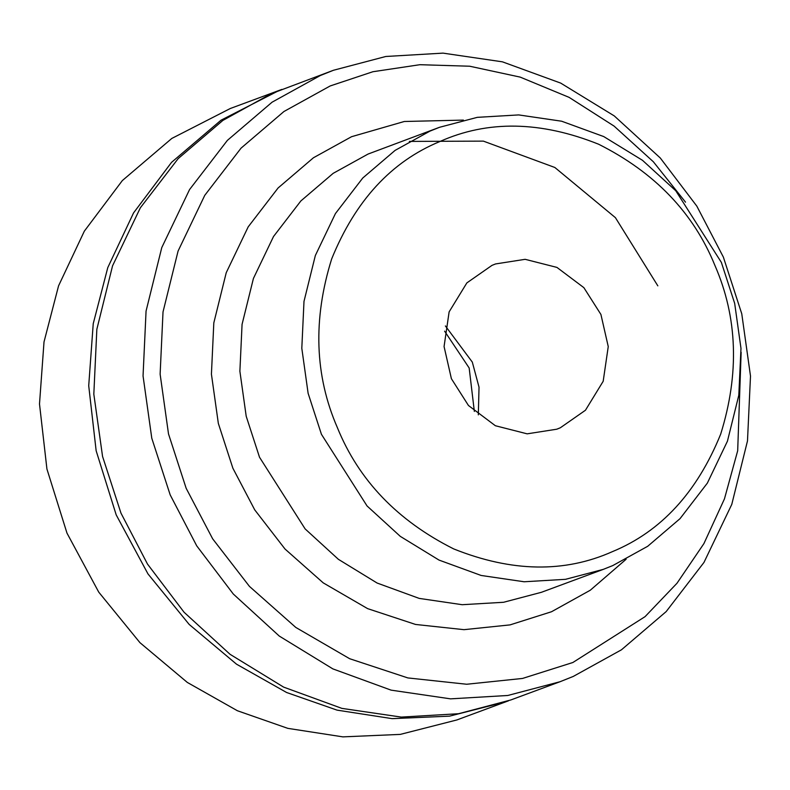 <?xml version="1.0" encoding="UTF-8"?>
<svg xmlns="http://www.w3.org/2000/svg" width="790" height="790" viewBox="0 0 790 790"><rect width="100%" height="100%" fill="white"/><g stroke="black" fill="none" stroke-linecap="round" stroke-linejoin="round"><path stroke-width="1.19" d="M508.454 700.829L456.857 719.957L400.273 734.394L342.909 736.873L287.827 728.36L237.405 710.743L187.319 682.432L139.948 642.665L98.75 592.144L66.972 533.102L46.926 469.013L39.5 403.986L44.013 341.932L58.569 285.832L84.342 231.144L122.332 180.584L171.805 138.438L230.285 108.507L281.892 89.398M506.074 701.718L449.49 716.155L392.126 718.643L337.044 710.131L286.622 692.504L236.536 664.193L189.166 624.426L147.977 573.915L116.189 514.863L96.153 450.774L88.717 385.747L93.23 323.693L107.786 267.593L133.559 212.905L171.549 162.345L221.022 120.199L279.502 90.267M444.602 331.158L469.171 367.992L474.346 411.412M714.92 265.45C693.541 212.846 654.772 172.437 598.613 144.224C540.656 121.018 487.736 120.12 439.862 141.529C391.386 161.535 355.322 200.67 331.662 258.952C312.81 319.397 314.726 375.645 337.399 427.696C358.779 480.31 397.548 520.719 453.707 548.922C511.663 572.128 564.574 573.027 612.457 551.618C660.924 531.621 696.997 492.476 720.658 434.204C739.499 373.749 737.593 317.501 714.92 265.45M721.369 262.399L675.736 190.716L642.487 160.311L603.758 136.581L561.641 121.216L518.675 114.915L477.298 117.345L439.487 127.308L429.967 131.11L395.109 150.377L362.778 177.997L335.444 213.547L315.348 255.506L303.992 301.405L301.81 348.291L308.12 393.321L321.421 434.283L367.054 505.965L400.303 536.37L439.033 560.09L481.15 575.466L524.116 581.766L565.492 579.327L603.293 569.373L612.823 565.561L647.682 546.295L680.012 518.675L707.346 483.125L727.442 441.166L738.798 395.276L740.981 348.39L734.67 303.36L721.369 262.399M685.513 202.161L653.33 161.743L614.106 126.114L569.106 97.367L520.195 77.114L469.685 66.222L419.895 64.701L372.89 71.732L330.21 85.942L283.946 111.509L241.039 148.165L204.758 195.347L178.086 251.032L163.017 311.941L160.123 374.154L168.507 433.917L186.154 488.279L212.658 538.829L249.442 586.387L295.806 627.438L349.674 658.722L407.867 677.929L466.663 684.249L522.545 678.442L572.869 662.504L645.065 616.644L676.971 583.277L703.91 543.609L724.46 498.865L737.682 450.754L741.139 352.281M723.373 257.115L696.829 206.141L660.262 157.97L614.264 115.913L560.693 83.098L502.44 61.837L443.012 53.127L385.787 56.485L333.489 70.261L320.315 75.534L272.096 102.177L227.382 140.383L189.57 189.551L161.772 247.586L146.061 311.072L143.049 375.922L151.779 438.203L170.176 494.866L196.72 545.841L233.287 594.011L279.275 636.069L332.857 668.883L391.099 690.144L450.537 698.854L507.763 695.486L560.061 681.721L573.234 676.447L621.454 649.805L666.168 611.598L703.979 562.421L731.777 504.395L747.488 440.909L750.5 376.06L741.761 313.778L723.373 257.115M333.489 70.261L271.098 93.763L222.879 120.416L178.165 158.622L140.353 207.79L112.555 265.825L96.844 329.312L93.822 394.161L102.562 456.442L120.959 513.105L147.503 564.08L184.07 612.25L230.058 654.308L283.64 687.122L341.882 708.383L401.32 717.093L458.546 713.726L510.844 699.95L560.061 681.721M451.396 378.706L468.46 405.497L495.37 425.731L527.177 433.838L556.772 429.207L560.337 427.775L585.449 410.247L603.185 381.274L608.251 346.593L600.913 314.45L583.859 287.649L556.95 267.415L525.143 259.318L495.537 263.949L491.982 265.371L466.86 282.899L449.125 311.872L444.069 346.553L451.396 378.706M478.325 414.859L479.026 387.179L472.311 362.097L445.382 325.944M439.487 127.308L368.051 154.06L333.192 173.326L300.862 200.946L273.528 236.496L253.422 278.455L242.066 324.344L239.883 371.231L246.203 416.261L259.505 457.222L305.128 528.905L338.377 559.31L377.116 583.04L419.223 598.405L462.19 604.706L503.566 602.276L541.377 592.312L603.293 569.373M463.414 120.1L404.292 121.492L351.57 136.7L313.442 157.763L278.1 187.971L248.208 226.839L226.226 272.718L213.814 322.903L211.424 374.174L218.336 423.41L232.872 468.203L254.716 509.846L285.022 549.03L323.219 582.862L367.607 608.626L415.56 624.456L463.997 629.669L510.044 624.89L551.509 611.746L590.278 590.229L626.134 559.251M657.833 285.852L615.41 217.655L554.856 167.49L483.381 141.124L409.358 141.41"/></g></svg>
